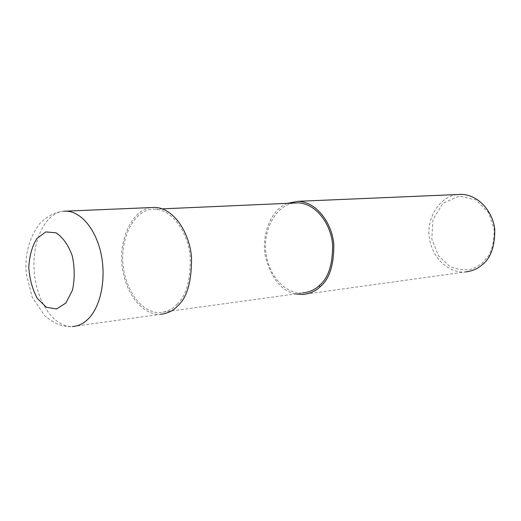 <?xml version="1.0" encoding="UTF-8"?>
<svg xmlns="http://www.w3.org/2000/svg" width="521" height="521" viewBox="0 0 521 521"><rect width="100%" height="100%" fill="white"/><g stroke="black" fill="none" stroke-linecap="round" stroke-linejoin="round"><path stroke-width="0.39" stroke-dasharray="2.6 1.95" d="M155.037 207.397C132.699 206.055 116.971 240.956 122.806 270.666C128.225 300.532 146.981 315.622 160.468 314.306L72.426 326.543C70.439 326.934 66.668 326.55 61.113 325.397C57.356 324.524 51.937 321.353 44.852 315.902L32.178 297.159L26.304 274.007C24.572 254.834 29.02 238.064 39.655 223.704C48.14 215.264 57.108 211.083 66.551 211.168M177.133 304.225C186.147 296.058 190.523 280.5 190.256 257.55C188.765 235.323 174.06 209.963 154.978 209.181C133.422 207.912 118.228 241.607 123.861 270.321C129.091 299.191 147.202 313.772 160.227 312.522C167.085 311.845 172.718 309.077 177.133 304.225M297.979 202.871C276.566 201.848 261.08 231.474 266.55 256.592C271.61 281.835 289.624 294.293 302.558 292.971L160.227 312.522M287.26 203.346C270.217 210.295 261.171 235.831 265.502 256.951C271.591 278.748 281.574 291.076 295.466 293.948M461.274 194.372C440.225 193.545 424.628 219.328 429.903 241.054C434.781 262.864 452.521 273.323 465.214 271.949L302.779 294.521M481.651 263.769L488.548 255.837C492.547 248.563 494.39 239.543 494.071 228.771L488.529 212.607L476.129 200.005L459.209 196.059L442.98 203.314L432.944 219.562L431.785 239.028L438.461 255.765L449.669 266.329C458.109 269.917 465.885 270.712 472.996 268.719L481.651 263.769M63.627 211.239C45.067 212.998 31.82 241.203 34.197 271.161C36.294 301.138 53.67 327.396 72.373 326.55M162.415 208.856L154.978 209.181"/><path stroke-width="0.78" d="M65.9 302.994L72.432 290.275C74.848 279.119 74.783 267.625 72.237 255.791C68.284 245 62.891 237.348 56.073 232.822L45.835 231.923L36.867 238.54C32.094 246.316 29.397 255.948 28.785 267.429C29.58 279.08 32.426 289.396 37.31 298.37L46.362 307.26L56.561 308.992L65.9 302.994M160.468 314.306C167.528 313.596 173.337 310.744 177.889 305.749C187.228 297.315 191.761 281.229 191.5 257.478C189.97 234.47 174.763 208.231 155.037 207.397L63.627 211.239M302.558 292.971C309.37 292.261 314.964 289.761 319.353 285.469C328.308 278.221 332.724 264.629 332.587 244.694C331.252 225.411 316.931 203.464 297.979 202.871L162.415 208.856M295.466 293.948L302.779 294.521C309.793 293.785 315.57 291.206 320.096 286.784C329.37 279.295 333.941 265.241 333.811 244.623C332.444 224.662 317.634 201.953 298.045 201.314L287.26 203.346M465.214 271.949C471.863 271.213 477.334 268.979 481.632 265.235C490.404 258.878 494.787 247.162 494.781 230.074C493.602 213.564 479.848 194.828 461.274 194.372L298.045 201.314M72.426 326.543C78.704 326.211 84.409 323.209 89.547 317.536C101.321 304.388 106.271 277.179 100.911 253.082C95.623 229.012 80.97 211.708 66.551 211.168L66.512 211.168M320.096 286.784L319.353 285.469"/></g></svg>
